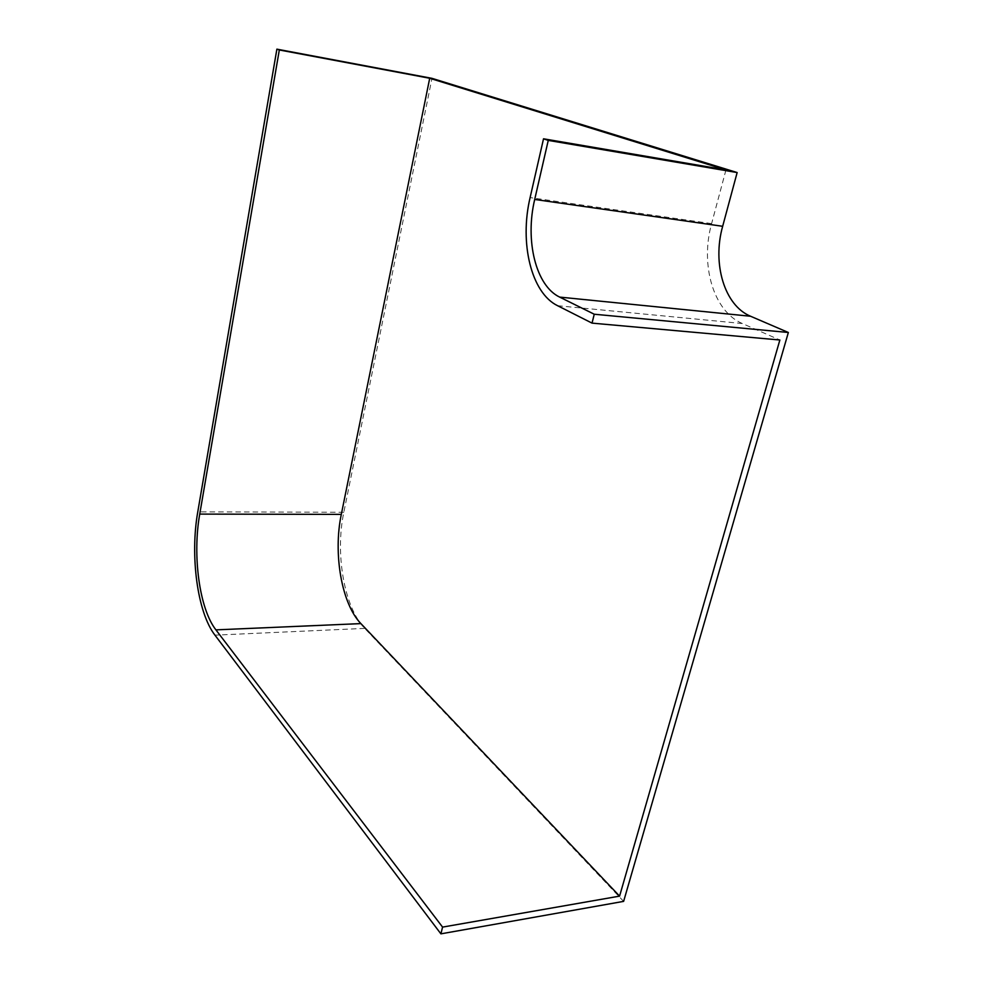 <?xml version="1.0" encoding="UTF-8"?>
<svg xmlns="http://www.w3.org/2000/svg" width="983" height="983" viewBox="0 0 983 983"><rect width="100%" height="100%" fill="white"/><g stroke="black" fill="none" stroke-linecap="round" stroke-linejoin="round"><path stroke-width="0.74" stroke-dasharray="4.92 3.69" d="M623.627 901.374L364.742 628.383C344.099 607.199 335.019 553.724 343.829 512.266L431.979 78.345M725.958 169.924L711.606 223.62C700.019 265.115 713.486 311.414 742.325 323.518L779.863 340.007M343.829 512.266L197.78 511.848M364.742 628.383L214.97 635.165M711.606 223.62L530.107 197.595M742.325 323.518L557.607 305.713"/><path stroke-width="1.47" d="M215.916 629.87C199.34 608.723 192.336 555.395 199.733 514.097L279.319 49.973L276.887 49.15L197.78 511.848C189.94 555.788 197.337 612.458 214.97 635.165L440.9 933.85L442.571 927.104L215.916 629.87L360.896 623.603C341.58 603.832 333.028 553.429 341.31 514.379L429.706 78.259L725.958 169.924L543.525 138.8L548.256 140.397L534.703 199.451C524.861 240.552 535.809 285.844 559.671 297.099L594.248 314.228L592.036 323.124L779.863 340.007L619.585 896.127L442.571 927.104M548.256 140.397L737.152 172.553L431.979 78.345L276.887 49.15M429.706 78.259L279.319 49.973M737.152 172.553L722.665 226.299C712.085 263.751 724.446 305.553 750.594 316.256L788.354 332.487L594.248 314.228M788.354 332.487L623.627 901.374L440.9 933.85M543.525 138.8L530.107 197.595C519.294 242.973 531.238 292.971 557.607 305.713L592.036 323.124M619.585 896.127L360.896 623.603M722.665 226.299L534.703 199.451M750.594 316.256L559.671 297.099M341.31 514.379L199.733 514.097"/></g></svg>
